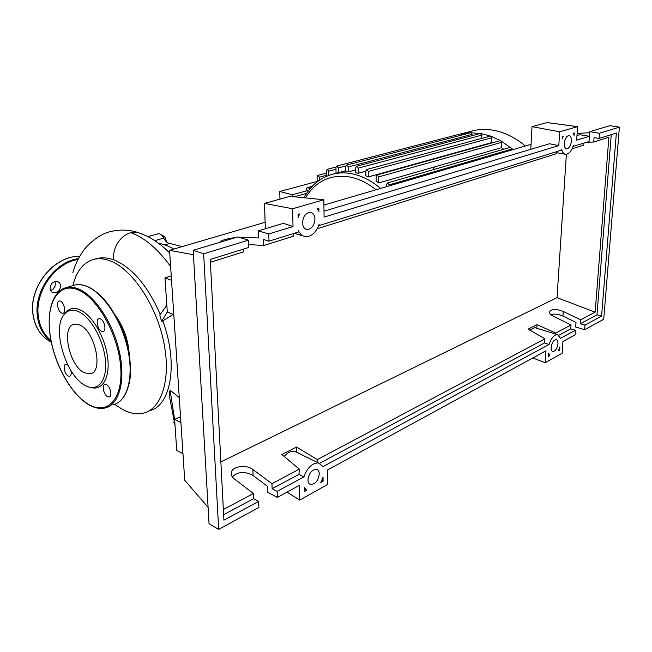<?xml version="1.0" encoding="UTF-8"?>
<svg xmlns="http://www.w3.org/2000/svg" width="652" height="652" viewBox="0 0 652 652"><rect width="100%" height="100%" fill="white"/><g stroke="black" fill="none" stroke-linecap="round" stroke-linejoin="round"><path stroke-width="0.98" d="M121.785 326.725L122.234 326.807M166.7 242.079L164.646 236.399L162.022 235.527M163.033 236.847L164.646 236.399M182.112 246.627L169.756 243.432C167.45 243.18 165.445 241.403 163.75 238.119C162.12 235.038 160.278 233.595 158.216 233.775L157.76 233.905M152.055 238.901L147.98 236.627L158.216 233.775M306.676 193.31L294.354 196.765M292.471 196.57L292.422 194.744L307.247 190.661M317.157 181.435L279.741 191.501L292.422 194.744M279.741 191.501L279.961 199.121M499.945 140.702L500.834 140.791L501.624 142.332L501.388 147.719L503.735 149.267M501.388 147.719L378.698 182.959L376.171 181.256L376.188 176.325L377.076 174.948L500.076 140.661M491.51 142.666L368.364 176.936L368.372 171.411L366.75 169.487L490.19 136.097L491.706 137.751L491.51 142.666L492.073 142.894M368.364 176.936L365.878 175.844L365.878 170.857L366.75 169.487M365.878 171.207L358.184 173.302L355.739 172.756L355.723 167.605L356.587 166.244L358.176 168.143L358.184 173.302M355.731 169.87L348.192 171.883L345.788 171.875L345.747 166.447L346.595 165.086L348.16 166.977L348.192 171.883M345.78 170.742L336.171 173.228M378.698 182.959L378.722 176.888L377.076 174.948M389.211 185.901L389.22 184.883L387.532 182.935L509.994 147.45L510.956 147.711L511.527 150.041M387.532 182.935L386.644 184.304L386.628 186.659M480.247 133.513L481.852 135.127L481.73 138.387M470.499 132.747L480.711 133.481L490.744 136.138L500.834 140.791L513.157 149.561M460.842 133.864L470.777 132.706L472.081 134.353L472.032 135.689M317.157 181.867L317.076 176.668L317.858 175.364L319.358 177.197L319.407 180.213M336.033 173.261L335.976 167.393L336.799 166.048L338.339 167.914L338.38 172.707M457.207 134.809L460.948 133.839L462.325 134.882M326.481 176.285L326.407 170.645L327.214 169.316L328.73 171.166L328.779 175.372M310.344 188.444L307.173 187.743C306.106 188.73 306.236 189.748 307.565 190.808L308.315 190.995M433.401 169.642L434.322 166.985M438.47 157.833L438.739 157.352M468.617 131.908L474.509 130.376C491.983 127.246 508.935 132.446 525.365 145.983M114.679 404.313L122.682 409.546C130.115 413.466 137.099 414.631 143.644 413.058C162.063 408.731 171.517 377.883 163.473 340.784C155.583 303.71 131.541 268.591 109.846 260.751C104.67 258.828 99.821 258.257 95.298 259.048C84.124 261.493 76.667 270.335 72.918 285.568M173.098 314.386L162.788 320.914C178.721 363.588 170.791 406.408 149.324 410.727M162.788 320.914L161.557 321.338L159.781 315.095L166.847 305.266L167.303 312.031L161.557 321.338M94.41 259.227L98.11 258.257C102.902 257.385 108.045 257.866 113.521 259.692C131.965 267.279 147.539 285.495 160.245 314.345M114.858 314.5C123.741 326.791 128.566 340.507 129.324 355.633M128.754 352.341C127.58 339.684 123.489 328.046 116.488 317.426M173.742 249.08C168.615 246 163.619 244.109 158.762 243.416M180.531 416.807L174.614 419.375L170.058 390.157L179.259 397.581M113.521 259.692C113.106 253.987 114.418 248.542 117.441 243.367C120.922 237.809 125.363 234.247 130.767 232.682L137.165 232.242L142.568 234.125M180.914 422.594L174.614 419.375L175.046 425.626L169.186 394.892L170.058 390.157M175.046 425.626L176.725 450.361L182.968 453.743M171.24 275.902L164.98 277.866L166.847 305.266M171.525 280.311L164.98 277.866M173.799 314.671L167.303 312.031M90.799 387.459C102.356 391.127 110.351 377.687 107.604 357.304C104.996 336.986 92.079 314.973 80.017 309.822C73.611 307.182 68.55 308.453 64.825 313.628M85.648 385.691L85.559 385.65C66.708 376.758 52.095 330.849 63.358 315.519C66.977 310.213 71.964 308.877 78.338 311.509C90.644 316.766 103.709 340.132 105.437 360.442C107.344 380.849 97.727 392.251 85.648 385.691M61.687 313.099L62.902 313.278C66.333 312.976 64.222 302.504 60.44 301.126L59.267 300.947C55.836 301.265 57.922 311.664 61.687 313.099M101.614 331.306L103.024 331.518C106.716 331.135 104.564 320.377 100.481 318.869L99.112 318.673C95.412 319.064 97.539 329.749 101.614 331.306M107.572 396.628L109.161 396.913C112.576 396.465 110.384 386.449 106.488 384.745L104.939 384.476C101.525 384.933 103.692 394.876 107.572 396.628M67.898 365.161L65.73 364.346C62.543 364.721 64.654 374.427 68.256 376.041L69.625 376.294C71.158 375.682 71.573 373.726 70.856 370.434M84.377 372.797L90.18 373.808C103.872 372.382 95.086 330.833 79.658 324.965L74.483 324.158C60.75 325.755 69.128 366.106 84.377 372.797M54.866 281.485L55.428 283.392L54.89 286.709L53.586 288.714L50.628 290.539M50.09 288.689C50.432 290.971 51.614 292.357 53.643 292.854C57.971 292.789 60.277 290.368 60.579 285.584C60.245 283.286 59.047 281.884 56.993 281.387C52.682 281.468 50.383 283.897 50.09 288.689M54.89 286.709L53.586 288.714M55.135 286.073L53.048 289.235M302.512 222.854C303.09 216.399 305.698 212.894 310.336 212.356C313.164 212.886 314.704 215.127 314.94 219.08C314.354 225.519 311.737 228.999 307.1 229.528C304.305 229.007 302.781 226.782 302.512 222.854M564.282 143.301C564.909 138.623 566.474 136.056 568.976 135.592C570.704 135.95 571.519 137.8 571.429 141.134C570.793 145.795 569.22 148.363 566.727 148.819C565.015 148.469 564.2 146.627 564.282 143.301M307.948 480.011C308.82 473.425 311.623 469.847 316.35 469.285C318.176 469.717 319.146 471.241 319.268 473.841C318.388 480.402 315.584 483.963 310.849 484.526C309.048 484.094 308.078 482.586 307.948 480.011M551.176 347.418C551.918 342.691 553.581 340.075 556.164 339.586C557.452 339.879 558.055 341.265 557.957 343.726C557.216 348.437 555.545 351.045 552.961 351.542C551.682 351.249 551.087 349.871 551.176 347.418M589.367 136.904L589.783 131.704L599.441 133.22L599.041 138.452L594.07 137.654L593.744 142.022L586.873 142.242M573.116 146.407L589.033 141.565L589.416 136.268L579.701 134.72L576.971 135.535M572.122 148.803L583.719 145.168L583.858 143.179M575.406 330.262L560.516 338.306L557.452 334.59C554.045 334.778 551.266 338.07 549.114 344.468L322.976 466.628L318.551 462.928C312.186 462.936 307.32 467.598 303.938 476.914L277.141 491.388L277.336 497.411L299.317 485.414L299.675 500.117L327.809 484.371L327.606 469.97L545.977 350.792L545.235 362.716L562.138 353.254L562.937 341.542L575.072 334.916L575.406 330.262L570.753 328.861L571.03 324.957L553.548 316.359C550.793 314.932 549.424 313.465 549.44 311.958C551.307 308.861 555.911 308.681 563.246 311.42L580.639 319.855L580.353 323.726L584.983 325.087L584.632 329.692L575.675 327.027L576.009 322.447L562.937 316.057C558.365 314.068 554.371 313.604 550.94 314.671M556.547 151.68L556.417 153.725L317.247 228.738M293.644 233.497L293.71 236.122L263.799 245.502L248.542 244.557M243.375 249.137L243.489 251.876L210.392 262.259M580.639 319.855L595.154 312.145L608.886 137.27L593.744 142.022M589.416 136.268L576.661 140.156L577.582 126.635L559.66 131.802L558.797 145.6L324.085 217.108L323.84 199.756L292.593 208.762L293.025 226.57L268.779 233.954L269.015 241.158L298.502 231.982L298.477 230.637C300.05 234.231 302.438 236.236 305.633 236.643C311.737 236.562 316.228 232.43 319.097 224.247L319.121 225.568L561.494 150.139L561.559 149.096C562.309 152.332 563.703 154.076 565.749 154.312C568.96 154.116 571.519 151.15 573.434 145.412L573.361 146.447M584.632 329.692L603.711 319.284L619.4 127.14L599.441 133.22M619.4 127.14L609.856 125.697L589.783 131.704M595.154 312.145L557.036 297.662L566.368 154.296M220.865 461.918L557.036 297.662M258.648 501.38L223.921 520.141L210.246 259.447L248.656 247.499L248.363 240.172L203.644 253.799L218.681 529.424L258.885 507.476L258.648 501.38L253.644 498.641L253.432 493.515L223.359 509.481M253.432 493.515L234.304 478.894C232.063 477.125 231.036 475.169 231.232 473.018C231.558 466.392 246.171 464.045 252.846 469.456L271.957 483.686L272.128 488.739L277.141 491.388M571.03 324.957L555.773 333.05L536.995 324.655L528.153 329.154L544.966 338.787L317.369 459.587L296.513 447.052L281.876 454.509L299.341 469.147L271.957 483.686M555.708 334.052L555.773 333.05M558.878 335.218L570.753 328.861M580.353 323.726L596.987 314.818L601.568 316.122L584.983 325.087M548.413 356.359L548.617 353.074L549.848 355.568L548.413 356.359M323.115 481.184L320.784 482.48L323.05 477.191L323.115 481.184L321.746 480.622M304.354 491.584L304.264 487.525L306.758 490.247L304.354 491.584M559.669 350.124L558.267 350.898L559.889 346.872L559.669 350.124L558.764 349.88M574.273 132.926L574.102 135.412L573.434 133.171L574.273 132.926M317.41 208.673L318.852 208.249L318.901 211.419L317.41 208.673M299.602 213.921L298.184 217.589L298.111 214.361L299.602 213.921M562.366 136.431L563.23 136.178L562.203 138.957L562.366 136.431M238.771 237.214L258.526 237.98L258.265 230.832L268.779 233.954M269.015 241.158L263.595 239.512L263.799 245.502M219.895 242.308L219.936 241.957C221.867 240.107 227.263 238.608 236.13 237.45M248.363 240.172L237.866 236.937L193.179 250.295L209.039 523.678L218.681 529.424M277.336 497.411L267.662 492.236L267.45 486.262L253.098 475.504C244.785 471.078 237.866 471.543 232.332 476.889M303.938 476.914L298.926 474.395L299.341 469.147M272.128 488.739L298.926 474.395M223.636 514.705L253.644 498.641M293.025 226.57L283.465 223.302L258.265 230.832M203.644 253.799L193.179 250.295M599.041 138.452L616.368 133.065L601.568 316.122M549.848 355.568L548.487 355.12M306.758 490.247L304.297 488.984M318.706 225.47L319.121 225.568M536.995 324.655L536.792 328.233M535.667 327.883L534.754 327.606L529.978 330.197M544.966 338.787L544.396 342.968L319.716 463.262M296.513 447.052L296.644 452.138L303.457 455.609M317.418 462.382L317.369 459.587M296.644 452.138L294.459 451.249C291.012 450.785 287.597 452.521 284.199 456.457M611.25 134.654L596.987 314.818M549.114 344.468L544.396 342.968M532.855 357.956L545.235 362.716M287.035 492.113L299.675 500.117M558.797 145.6L549.481 143.75L324.003 211.175M559.66 131.802L532.008 126.643L546.906 122.576L577.582 126.635M530.793 149.341L532.008 126.643M589.71 132.674L577.118 133.481M531.062 144.312L323.914 205.046M265.111 222.291L169.553 250.311L184.712 480.239L208.094 507.362M193.44 254.736L169.553 250.311M323.84 199.756L290.083 196.325L264.484 203.4L292.593 208.762M265.331 228.722L264.484 203.4M163.75 238.119L154.817 240.637M164.785 244.859L169.756 243.432M330.165 174.891L335.161 173.603C340.931 172.511 346.937 172.65 353.197 174.035C362.61 176.17 371.746 180.971 380.597 188.428M305.389 197.882C316.065 180.531 331.371 173.66 351.314 177.262C359.749 179.194 367.981 183.367 376.008 189.773M491.706 137.751L368.372 171.411M501.624 142.332L378.722 176.888M511.567 149.137L389.22 184.883M481.852 135.127L358.176 168.143M472.081 134.353L348.16 166.977M326.465 175.306L319.358 177.197M345.804 165.967L338.339 167.914M335.992 169.267L328.73 171.166M312.08 186.505L307.508 187.752M170.62 266.521C157.882 248.958 144.597 237.678 130.767 232.682M173.188 422.276L174.084 422.015M75.396 284.908C79.071 284.239 83.008 284.761 87.205 286.464C103.912 293.139 121.989 320.556 128.102 349.073C134.296 377.581 127.507 401.436 113.195 404.745C127.189 401.632 134.027 377.834 127.784 349.211C121.647 320.605 103.472 293.107 86.96 286.481C82.828 284.794 78.974 284.264 75.396 284.908L67.074 287.393C70.636 286.758 74.475 287.296 78.599 289.015C95.053 295.723 113.269 323.433 119.487 352.219C125.82 381.021 119.088 404.9 105.176 407.973C100.326 409.073 95.159 408.152 89.65 405.194M89.316 404.786C107.947 415.316 123.44 398.348 120.628 366.294C118.11 334.37 97.27 297.491 78.061 289.847C58.802 281.713 46.333 302.357 49.748 331.974C52.91 361.493 70.709 394.696 89.316 404.786M95.013 291.183C118.395 306.839 136.871 359.456 128.403 386.196M89.324 404.81L88.354 404.24M51.158 341.55C43.407 335.641 38.818 327.125 37.376 316.008C33.831 290.71 55.167 261.493 78.395 258.64M77.947 259.512C55.29 262.837 34.858 291.354 38.281 315.992C39.617 326.473 43.839 334.639 50.954 340.499M32.893 313.808C28.884 286.236 54.695 255.201 79.601 256.44C54.841 255.242 28.949 286.326 32.983 313.938C34.849 327.271 40.954 336.676 51.288 342.153M563.246 311.42L562.937 316.057M243.318 237.141L243.383 238.64M252.846 469.456L253.098 475.504M304.003 197.743C311.224 184.606 321.615 176.562 335.161 173.603L345.78 170.775M480.361 133.481L356.587 166.244M470.614 132.723L346.595 165.086M326.44 173.098L317.858 175.364M460.948 133.839L336.799 166.048M336 167.034L327.214 169.316M307.173 187.743L312.21 186.366M462.048 133.611L474.509 130.376M98.11 258.257L95.298 259.048M137.352 232.267L146.39 235.828C154.703 239.936 162.487 245.682 169.732 253.057M137.165 232.242C129.112 229.903 121.166 229.488 113.326 230.995C103.472 232.544 94.01 238.412 84.939 248.608C77.017 259.04 74.165 267.972 72.82 272.797M89.454 405.088C72.633 395.821 56.463 368.364 51.092 341.224C45.673 314.117 51.907 290.279 67.074 287.393M51.948 292.112L53.643 292.854M43.928 337.002C37.783 331.118 34.108 323.408 32.902 313.865M231.232 473.018L231.313 474.615M556.482 152.682L565.097 154.198M534.754 327.606L557.452 334.59M294.459 451.249L318.551 462.928M294.182 233.326L303.041 235.894M552.456 351.379L552.961 351.542M309.317 483.751L310.849 484.526M305.715 229.129L307.1 229.528"/></g></svg>
